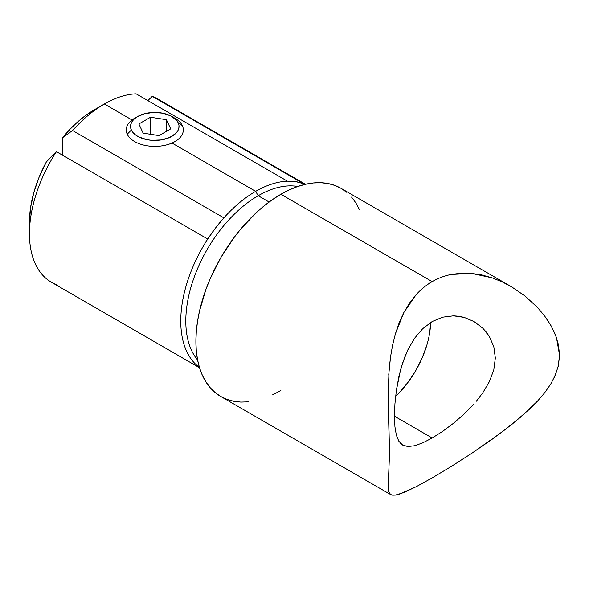 <?xml version="1.0" encoding="UTF-8"?>
<svg xmlns="http://www.w3.org/2000/svg" width="589" height="589" viewBox="0 0 589 589"><rect width="100%" height="100%" fill="white"/><g stroke="black" fill="none" stroke-linecap="round" stroke-linejoin="round"><path stroke-width="0.88" d="M56.434 284.62A105.924 61.153 -60 0 1 29.45 233.723A105.924 61.153 -60 0 1 56.434 151.667L207.748 239.031L215.486 228.039L223.886 217.871L72.572 130.508L62.486 137.774L72.572 130.508A105.924 61.153 -60 0 1 104.349 103.995L132.032 119.972L104.349 103.995A105.924 61.153 -60 0 1 136.125 93.82A105.924 61.153 120 0 0 104.349 103.995L94.262 109.819A91.656 52.922 120 0 0 62.486 137.774L62.486 155.165L62.486 137.774L69.966 129.308L77.836 121.746L85.979 115.208L104.349 103.995A105.924 61.153 120 0 0 72.572 130.508L223.886 217.871A105.924 61.153 -60 0 1 255.663 191.351L171.995 143.046L255.663 191.351L258.188 195.725A102.361 59.099 -60 0 1 297.762 186.477A102.361 59.099 120 0 0 258.188 195.725L269.092 202.02L258.188 195.725A102.361 59.099 120 0 0 194.532 276.263A102.361 59.099 120 0 0 197.587 359.989A102.361 59.099 -60 0 1 194.532 276.263A102.361 59.099 -60 0 1 258.188 195.725L255.663 191.351A105.924 61.153 120 0 0 223.886 217.871A105.924 61.153 120 0 0 207.748 239.031A105.924 61.153 120 0 0 199.428 367.433A105.924 61.153 -60 0 1 207.748 239.031L56.434 151.667A105.924 61.153 120 0 0 51.39 282.212L199.524 367.742M442.634 431.369L432.193 438.002L394.468 416.217L432.193 438.002L442.634 431.369L453.501 423.248L442.634 431.369M464.139 414.015L453.501 423.248L464.139 414.015L474.057 403.855L464.139 414.015M476.346 401.205L482.678 392.966L476.346 401.205M493.818 369.752L495.342 358.031L493.825 346.744L489.43 336.599L482.649 328.073L474.005 321.535L464.117 317.368L453.456 315.829L442.619 317.184L432.193 321.52L442.619 317.184L453.456 315.829L458.824 316.249L464.117 317.368L474.005 321.535L482.649 328.073L486.3 332.1L489.43 336.599L493.825 346.744L495.342 358.031L493.818 369.752L489.43 381.569L482.678 392.966M395.617 396.36A71.328 41.186 120 0 0 430.655 322.448L429.712 332.571M346.575 192.213L340.979 188.311A120.193 69.392 120 0 0 280.879 194.267A120.193 69.392 120 0 0 202.366 300.176A120.193 69.392 120 0 0 220.787 396.493L390.691 494.583L388.703 491.911L388.114 487.375L389.572 453.265L388.114 393.666L389.16 368.979L390.544 356.801L392.62 344.999L395.469 333.646L399.18 322.787L403.87 312.479L409.517 303.063L416.143 294.669C420.988 289.346 426.34 285.002 432.193 281.623L280.879 194.267L432.193 281.623C438.069 278.236 444.378 275.851 451.115 274.467L471.539 273.392L492.08 277.817L502.1 281.844L511.716 286.895L525.3 296.245L537.492 307.48L544.553 315.844L551.37 326.247L556.45 337.504L559.55 355.064L558.195 366.557L554.264 377.556M388.703 375.105L390.544 356.801L392.62 344.999L395.469 333.646L403.87 312.479L416.143 294.669C420.958 289.368 426.311 285.024 432.193 281.623C438.039 278.251 444.342 275.866 451.115 274.467L461.194 273.193L471.539 273.392L481.868 274.967L492.08 277.817L502.1 281.844L511.716 286.895M537.492 307.48L544.553 315.844L550.597 324.9L555.383 334.64L558.46 344.749L559.55 355.064L558.512 365.143L555.456 374.869L550.737 384.057L544.678 392.753L537.521 401.109L529.57 409.112L511.804 424.455L492.19 439.239L471.774 453.294L451.27 466.451L432.193 477.893L416.18 486.713L399.209 494.193L395.462 495.091L392.605 495.18L390.536 494.488L389.16 492.986L388.387 490.622L388.114 486.713M287.439 181.176L136.125 93.82L287.439 181.176A105.924 61.153 120 0 0 255.663 191.351A105.924 61.153 -60 0 1 287.439 181.176A105.924 61.153 120 0 1 303.578 183.702A105.924 61.153 -60 0 1 305.139 184.342A105.924 61.153 120 0 0 303.578 183.702L295.84 181.655L287.439 181.176M104.349 103.995L94.262 109.819M305.448 184.269L157.315 98.746A105.924 61.153 120 0 0 152.264 96.346L303.578 183.702L152.264 96.346A105.924 61.153 -60 0 1 161.916 101.919M147.846 100.579L152.264 96.346L147.846 100.579M388.114 487.375L389.572 453.265L388.232 406.182L388.387 381.267M451.27 466.451L432.193 477.893L416.18 486.713L403.877 492.507L395.462 495.091L392.605 495.18L390.536 494.488M398.9 441.345L396.368 435.256L394.932 426.819L394.468 416.173L394.939 403.759L396.375 390.338L400.616 369.561L405.063 356.205L407.824 349.895L414.501 338.336L422.666 328.721L432.193 321.52L422.666 328.721L414.501 338.336L407.824 349.895L402.655 362.809L398.908 376.43L396.375 390.338L394.939 403.759L394.468 416.173L394.932 426.819L396.368 435.256L398.9 441.345L402.67 445.078L407.816 446.528L402.67 445.078L400.608 443.495M544.678 392.753L537.521 401.109L520.978 416.857L502.122 431.951L471.774 453.294M510.877 286.409L340.979 188.311L334.795 185.41L328.095 183.547L320.946 182.723L313.407 182.958L305.551 184.247L297.46 186.58L289.214 189.93L280.879 194.267L272.552 199.546L264.299 205.723L256.208 212.732L240.82 228.981L233.664 238.066L220.787 257.702L210.214 278.678L205.929 289.413L199.553 310.867L197.529 321.38L196.306 331.614L195.894 341.465L196.306 350.853L197.529 359.673L199.553 367.845L202.366 375.289L205.929 381.937L210.214 387.717L215.184 392.583L220.787 396.485L226.964 399.386L233.664 401.256L240.82 402.081L248.359 401.845M272.552 394.873L280.879 390.536M359.4 209.515L355.837 202.866L351.545 197.079M432.193 438.002L422.63 442.906L414.494 445.77L407.816 446.528M399.548 392.429L408.265 382.011L415.908 370.356L422.18 357.913L426.841 345.154M29.45 222.075L30.554 207.696L33.823 192.529L39.146 177.098L46.347 161.923A91.656 52.922 120 0 0 29.45 222.075L29.45 233.723M56.434 151.667L46.347 161.923L56.434 151.667M173.328 117.388A28.53 16.47 180 0 1 182.347 125.648L178.217 122.792A24.252 14.003 180 0 1 161.062 139.939A24.252 14.003 180 0 1 131.362 130.036L127.231 134.174A28.53 16.47 0 0 0 162.174 145.822A28.53 16.47 0 0 0 182.347 125.648A28.53 16.47 180 0 1 183.319 129.911A28.53 16.47 180 0 1 158.515 146.241A28.53 16.47 180 0 1 127.231 134.174A28.53 16.47 180 0 1 126.252 129.911A28.53 16.47 180 0 1 136.25 117.388M178.217 122.792L176.538 120.222L170.781 115.886L162.586 113.154L153.199 112.447L144.062 113.861L136.552 117.182L133.784 119.412L131.826 121.916L130.743 124.588L130.589 127.334L131.362 130.036L133.033 132.606L135.544 134.94L138.798 136.942L146.992 139.674L151.623 140.3L161.062 139.939L169.551 137.524L175.787 133.416L177.753 130.92L178.835 128.247L178.99 125.501L178.217 122.792L182.347 125.648A28.53 16.47 0 0 0 174.962 118.264L171.936 116.519A24.252 14.003 180 0 1 178.217 122.792M150.526 117.233L166.437 119.692L170.7 128.881L159.052 135.603L143.142 133.143L138.879 123.955L150.526 117.233L166.437 119.692L166.437 131.34L166.437 119.692L170.7 128.881L159.052 135.603L143.142 133.143L138.879 123.955L150.526 117.233L150.526 134.285L150.526 117.233M137.642 116.519L134.609 118.264A28.53 16.47 0 0 0 127.231 134.174L131.362 130.036A24.252 14.003 180 0 1 137.642 116.519A24.252 14.003 180 0 1 171.936 116.519"/></g></svg>
